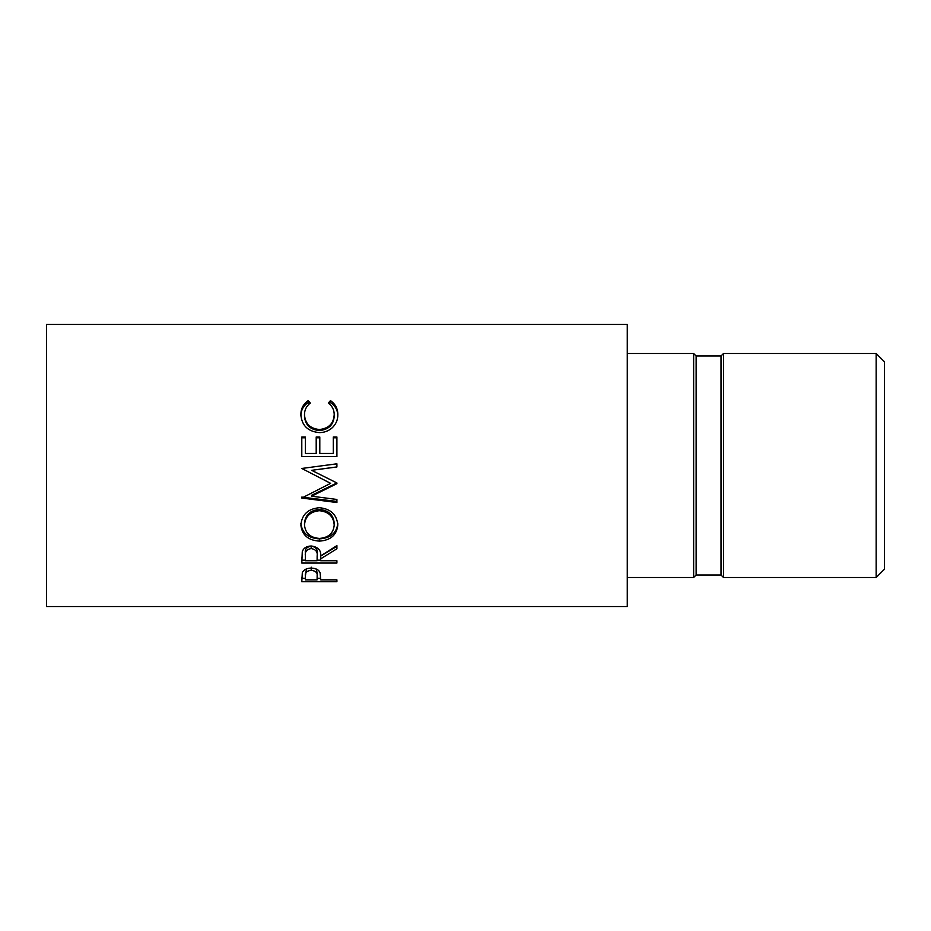 <?xml version="1.0" encoding="UTF-8"?>
<svg xmlns="http://www.w3.org/2000/svg" width="931" height="931" viewBox="0 0 931 931"><rect width="100%" height="100%" fill="white"/><g stroke="black" fill="none" stroke-linecap="round" stroke-linejoin="round"><path stroke-width="1.4" d="M876.152 353.501L884.45 361.798L884.45 569.202L876.152 577.499L876.152 353.501L723.503 353.501L723.503 577.499L876.152 577.499M723.503 577.499L721.013 575.009L721.013 355.991L723.503 353.501M721.013 355.991L696.132 355.991L693.642 353.501L627.273 353.501M721.013 575.009L696.132 575.009L696.132 355.991M696.132 575.009L693.642 577.499L693.642 353.501M693.642 577.499L627.273 577.499M301.795 581.677L302.319 572.612C303.669 569.725 306.636 568.224 311.21 568.119C315.912 568.236 318.891 569.795 320.124 572.798L320.706 579.862L336.906 579.862L336.906 581.677L301.795 581.677M320.706 558.833L320.706 560.741L336.906 560.741L336.906 563.046L301.795 563.046L302.272 551.687C303.518 548.08 306.497 546.171 311.187 545.985C317.983 546.893 321.16 550.186 320.706 555.877L336.906 545.613L336.906 548.79L320.706 558.833L320.706 556.098L336.906 546.334L336.906 545.613M300.888 525.131C301.795 514.599 307.952 508.803 319.333 507.721C330.586 508.745 336.743 514.471 337.813 524.875C336.871 534.883 330.773 540.294 319.508 541.109C308.231 540.434 302.028 535.104 300.888 525.131M336.906 482.968L311.582 495.292L311.582 496.2L336.906 483.666L336.906 482.968L311.641 470.33L336.906 466.966L336.906 463.801L324.128 465.5L336.906 463.847M311.582 496.2L336.906 499.458L336.906 502.531L301.795 498.038L330.61 483.34L301.795 468.468L324.128 465.5M301.795 456.609L301.795 436.988L305.391 436.988L305.391 453.455L316.203 453.455L316.203 436.988L319.799 436.988L319.799 453.455L333.31 453.455L333.31 436.988L336.906 436.988L336.906 456.609L301.795 456.609L301.795 437.826L305.391 437.826M308.231 400.609L310.349 403.065C306.427 406.044 304.472 409.931 304.495 414.749C305.147 423.628 310.104 428.563 319.391 429.528C328.736 428.528 333.682 423.535 334.206 414.551C334.159 409.838 332.216 406.009 328.352 403.065L330.447 400.609C335.358 404.042 337.813 408.674 337.813 414.528C337.941 419.928 335.893 424.513 331.669 428.272C328.061 431.193 323.883 432.636 319.147 432.589C307.765 431.437 301.679 425.432 300.888 414.563C300.853 408.674 303.308 404.031 308.231 400.609L308.231 402.518L309.395 403.821M627.273 606.535L627.273 324.465L46.55 324.465L46.55 606.535L627.273 606.535M304.495 414.749L304.495 416.238C305.147 424.862 310.116 429.645 319.391 430.588C328.736 429.622 333.682 424.769 334.206 416.041L334.206 414.551M319.391 429.528L319.391 430.588M329.283 403.845L330.447 402.518C335.358 405.846 337.813 410.35 337.813 416.029M330.447 400.609L330.447 402.518M300.888 416.064C300.864 410.35 303.308 405.835 308.231 402.518M305.391 453.455L316.203 453.455M316.203 437.826L319.799 437.826M319.799 453.455L333.31 453.455M333.31 437.826L336.906 437.826L336.906 456.609M336.906 466.92L311.641 470.33M330.61 483.34L301.795 468.468M336.906 499.458L336.906 501.448L301.795 497.084L301.795 498.038M337.813 523.129C336.847 532.869 330.749 538.118 319.508 538.886C308.231 538.223 302.016 533.056 300.888 523.373M319.508 541.109L319.508 538.886M334.206 524.991L334.206 523.234C333.519 514.89 328.562 510.269 319.333 509.385C310.174 510.339 305.228 514.959 304.495 523.234L304.495 524.991C305.321 533.265 310.314 537.746 319.496 538.432C328.585 537.687 333.496 533.207 334.206 524.991C333.519 516.391 328.562 511.631 319.333 510.712C310.174 511.689 305.228 516.449 304.495 524.991M319.333 509.385L319.333 510.712M336.906 563.046L336.906 560.741M320.706 560.171L317.11 560.171M305.391 560.171L301.795 560.171L301.795 557.844M317.145 553.247L317.145 553.235C317.774 549.313 315.784 546.939 311.175 546.113C306.671 546.951 304.74 549.29 305.391 553.13L305.391 560.741L317.099 560.741L317.145 555.9C317.762 551.85 315.772 549.406 311.175 548.545L311.175 546.113M311.175 548.545C306.671 549.418 304.74 551.839 305.391 555.784M336.906 581.677L336.906 579.862M320.706 578.267L317.134 578.267M305.391 578.267L301.795 578.267L301.795 577.639M317.18 572.891L317.18 576.149C317.797 572.937 315.818 570.971 311.222 570.249C306.73 570.924 304.786 572.833 305.391 575.986L305.391 579.862L317.099 579.862L317.18 572.891L316.075 568.934M306.427 568.911L305.391 575.986M311.222 570.249L311.222 567.177"/></g></svg>
